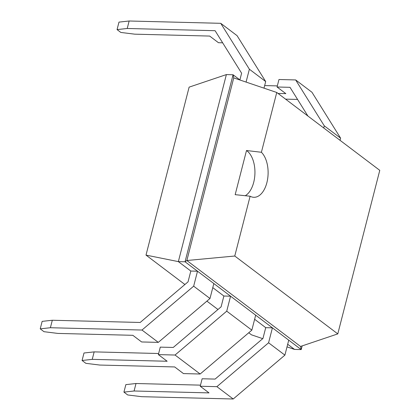 <?xml version="1.0" encoding="UTF-8"?>
<svg xmlns="http://www.w3.org/2000/svg" width="420" height="420" viewBox="0 0 420 420"><rect width="100%" height="100%" fill="white"/><g stroke="black" fill="none" stroke-linecap="round" stroke-linejoin="round"><path stroke-width="0.63" d="M146.003 255.103L178.353 261.618L226.375 74.587L189.126 87.139L146.003 255.103L184.905 284.508M206.897 301.13L217.964 309.498M248.745 332.761L251.491 334.834L262.736 338.651M287.018 346.878L294.509 349.419L301.203 349.587L302.148 345.901M287.69 344.258L294.509 349.419M254.63 319.274L265.729 327.663L262.952 338.468L215.098 379.087L202.136 378.761L200.214 386.243L216.893 386.663L268.579 342.794L272.417 327.831L265.729 327.663M212.777 287.637L223.876 296.026L230.57 296.2L301.203 349.587L300.536 346.442L337.785 333.889L379.774 170.347L276.754 92.479L261.403 152.271A23.987 13.587 -88.6 0 1 266.878 182.658A23.987 13.587 -88.6 0 1 253.916 197.3A23.987 13.587 -88.6 0 1 250.115 196.229L234.764 256.022L337.785 333.889M226.375 74.587L233.069 74.76L185.047 261.786L178.353 261.618L190.816 271.042L197.51 271.21L230.57 296.2L226.727 311.162L175.046 355.031L158.361 354.611L160.282 347.13L173.245 347.456L221.104 306.836L223.876 296.026M240.061 80.047L233.069 74.76L233.735 77.9L186.847 260.51L300.536 346.442M239.888 79.916L241.616 73.206L215.098 30.702L127.223 28.481L117.059 29.6L120.823 32.445L134.752 34.172L209.669 36.068L218.458 42.709L222.658 42.814M234.764 256.022L186.847 260.51L185.047 261.786L197.51 271.21L193.667 286.172L141.986 330.041L50.39 327.731L52.306 320.25L42.147 321.368L40.226 328.85L43.99 331.695L57.918 333.422L132.836 335.312L141.624 341.959L158.303 342.379L209.99 298.505L193.667 286.172M52.306 320.25L140.185 322.471L188.044 281.846L190.816 271.042M297.565 99.435L285.558 99.136M278.024 93.445L285.836 93.639L277.048 86.998L278.969 79.517L295.649 79.936L311.966 92.269L340.604 138.175L340.048 140.322M246.073 82.084L249.375 69.216L220.742 23.315L129.139 21L127.223 28.481M277.048 86.998L290.01 87.323L307.923 116.041M323.731 127.99L324.282 125.837L340.604 138.175M295.649 79.936L324.282 125.837M249.375 69.216L265.692 81.553L237.059 35.653L220.742 23.315M265.692 81.553L263.996 88.158M288.74 340.163L284.897 355.126L233.216 399L141.614 396.685L127.691 394.957L123.926 392.112L134.085 390.994L209.003 392.889L200.214 386.243M213.833 283.542L209.99 298.505M158.361 354.611L167.155 361.253L92.237 359.363L82.079 360.481L85.843 363.326L99.766 365.054L174.683 366.944L183.472 373.59L200.156 374.01L251.837 330.141L226.727 311.162M255.68 315.179L251.837 330.141M233.735 77.9L276.754 92.479M264.658 85.575L277.331 85.895M129.139 21L118.981 22.118L117.059 29.6M235.168 194.665L250.115 196.229M235.163 194.686L246.503 150.507M245.207 195.767A23.987 13.587 -88.6 0 0 253.706 182.327A23.987 13.587 -88.6 0 0 246.498 150.523L261.403 152.271M158.303 342.379L141.986 330.041M50.39 327.731L40.226 328.85M284.897 355.126L268.579 342.794M233.216 399L216.893 386.663M123.926 392.112L125.848 384.631L136.007 383.512L200.498 385.14M200.156 374.01L175.046 355.031M158.645 353.509L94.159 351.881L83.995 353L82.079 360.481M134.085 390.994L136.007 383.512M92.237 359.363L94.159 351.881"/></g></svg>
